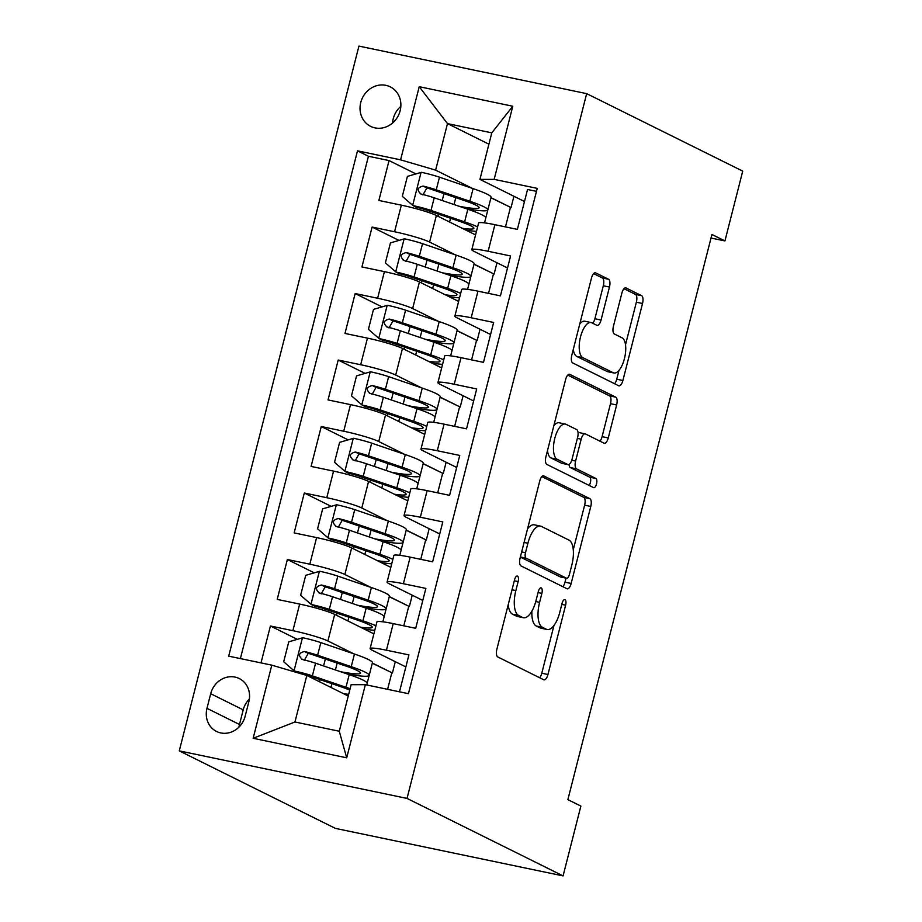 <?xml version="1.0" encoding="UTF-8"?>
<svg xmlns="http://www.w3.org/2000/svg" width="922" height="922" viewBox="0 0 922 922"><rect width="100%" height="100%" fill="white"/><g stroke="black" fill="none" stroke-linecap="round" stroke-linejoin="round"><path stroke-width="1.38" d="M517.519 576.135A4.737 1.936 101.8 0 0 517.311 576.066A4.737 1.936 101.8 0 0 514.557 579.811L496.889 649.157A6.765 2.778 101.8 0 0 497.776 656.948L543.726 679.768A6.765 2.778 101.8 0 0 544.015 679.86A6.765 2.778 101.8 0 0 547.945 674.512L565.624 605.166A4.737 1.936 101.8 0 0 565.002 599.715A4.737 1.936 101.8 0 0 564.806 599.646A4.737 1.936 101.8 0 0 562.051 603.391L559.758 612.369A21.655 8.874 101.8 0 1 547.161 629.507A21.655 8.874 101.8 0 1 546.262 629.196L542.436 627.294A21.655 8.874 101.8 0 1 539.589 602.354L541.882 593.376A4.737 1.936 101.8 0 0 541.26 587.925A4.737 1.936 101.8 0 0 541.064 587.856A4.737 1.936 101.8 0 0 538.31 591.601L536.016 600.579A21.655 8.874 101.8 0 1 523.419 617.717A21.655 8.874 101.8 0 1 522.52 617.406L518.694 615.504A21.655 8.874 101.8 0 1 515.847 590.564L518.141 581.586A4.737 1.936 101.8 0 0 517.519 576.135M360.756 102.503A22.059 20.007 -63.6 0 0 370.632 126.372A22.059 20.007 -63.6 0 0 400.148 110.732A22.059 20.007 -63.6 0 0 390.26 86.852A22.059 20.007 -63.6 0 0 360.756 102.503M400.828 106.364A22.059 20.007 -63.6 0 0 393.268 118.65A22.059 20.007 -63.6 0 0 392.576 123.006M609.454 287.076A6.765 2.778 101.8 0 0 608.566 279.285L595.67 272.877A6.765 2.778 101.8 0 0 595.393 272.785A6.765 2.778 101.8 0 0 591.463 278.133L571.824 355.143A6.765 2.778 101.8 0 0 572.723 362.945L618.674 385.753A6.765 2.778 101.8 0 0 618.95 385.857A6.765 2.778 101.8 0 0 622.892 380.498L642.519 303.488A6.765 2.778 101.8 0 0 641.631 295.697L626.061 287.964A6.765 2.778 101.8 0 0 625.773 287.86A6.765 2.778 101.8 0 0 621.843 293.219L613.441 326.181A6.765 2.778 101.8 0 0 614.329 333.971L622.05 337.809A18.106 7.422 101.8 0 1 624.655 357.724A18.106 7.422 101.8 0 1 613.902 372.984A18.106 7.422 101.8 0 1 613.153 372.719L582.9 357.701A18.106 7.422 101.8 0 1 580.295 337.786A18.106 7.422 101.8 0 1 591.048 322.527A18.106 7.422 101.8 0 1 591.797 322.792L596.845 325.293A6.765 2.778 101.8 0 0 597.122 325.385A6.765 2.778 101.8 0 0 601.052 320.026L609.454 287.076L603.299 285.785A6.765 2.778 101.8 0 0 602.412 277.995L593.607 273.627M407.028 798.417L563.077 875.9L580.872 806.082L567.871 799.628L711.922 234.476L724.934 240.942L742.729 171.123L586.669 93.641L407.028 798.417L179.271 750.877L358.923 46.1L586.669 93.641M543.934 475.844A6.765 2.778 101.8 0 0 543.657 475.752A6.765 2.778 101.8 0 0 539.727 481.1L520.089 558.11A6.765 2.778 101.8 0 0 520.988 565.912L566.938 588.72A6.765 2.778 101.8 0 0 567.214 588.824A6.765 2.778 101.8 0 0 571.156 583.465L590.783 506.455A6.765 2.778 101.8 0 0 589.896 498.664L543.358 475.729M545.962 456.632L565.589 379.622A6.765 2.778 101.8 0 1 569.531 374.263A6.765 2.778 101.8 0 1 569.808 374.367L615.758 397.175A6.765 2.778 101.8 0 1 616.645 404.977L608.255 437.927A6.765 2.778 101.8 0 1 604.313 443.286A6.765 2.778 101.8 0 1 604.037 443.194L585.401 433.939A6.765 2.778 101.8 0 0 585.113 433.836A6.765 2.778 101.8 0 0 581.183 439.195L575.605 461.058A6.765 2.778 101.8 0 0 576.492 468.849L595.9 478.483A4.737 1.936 101.8 0 1 596.58 483.693A4.737 1.936 101.8 0 1 593.768 487.692A4.737 1.936 101.8 0 1 593.572 487.623L546.85 464.423A6.765 2.778 101.8 0 1 545.962 456.632M415.937 173.924L389.049 160.578L378.884 200.466L401.347 205.157L394.57 231.756A27.579 2.674 14.3 0 1 429.594 242.06L455.341 254.841M398.984 240.412L372.096 227.066L361.931 266.954L384.405 271.644L377.617 298.244A27.579 2.674 14.3 0 1 412.641 308.547L438.399 321.329M382.042 306.899L355.154 293.553L344.989 333.441L367.452 338.132L360.675 364.732A27.579 2.674 14.3 0 1 395.699 375.035L421.446 387.816M365.089 373.387L338.201 360.041L328.036 399.929L350.498 404.62L343.722 431.219A27.579 2.674 14.3 0 1 378.746 441.523L404.504 454.304M348.147 439.875L321.259 426.529L311.094 466.417L333.557 471.107L326.78 497.707A27.579 2.674 14.3 0 1 361.804 508.01L387.551 520.792M331.194 506.362L304.306 493.016L294.141 532.904L316.603 537.595L309.827 564.195A27.579 2.674 14.3 0 1 344.851 574.498L370.609 587.279M314.252 572.85L287.364 559.504L277.199 599.392L299.662 604.083A27.579 2.674 14.3 0 1 334.686 614.386L373.883 633.852M399.503 691.811L408.907 654.897L386.445 650.217A27.579 2.674 14.3 0 0 370.125 648.569A27.579 2.674 14.3 0 0 372.223 650.241L405.841 666.929M370.125 648.569L376.902 621.97A27.579 2.674 14.3 0 1 393.221 623.618L415.695 628.308L425.86 588.409L403.387 583.718A27.579 2.674 14.3 0 0 387.079 582.082A27.579 2.674 14.3 0 0 389.176 583.753L422.795 600.441M387.079 582.082L393.855 555.482A27.579 2.674 -165.7 0 1 410.175 557.13L432.637 561.821L442.802 521.921L420.34 517.23A27.579 2.674 14.3 0 0 404.02 515.594A27.579 2.674 14.3 0 0 406.118 517.265L439.736 533.953M404.02 515.594L410.797 488.994A27.579 2.674 -165.7 0 1 427.117 490.642L449.59 495.333L459.755 455.433L437.282 450.743A27.579 2.674 14.3 0 0 420.974 449.106A27.579 2.674 14.3 0 0 423.071 450.777L456.69 467.466M420.974 449.106L427.75 422.507A27.579 2.674 -165.7 0 1 444.07 424.155L466.532 428.845L476.697 388.946L454.235 384.255A27.579 2.674 14.3 0 0 437.915 382.618A27.579 2.674 14.3 0 0 440.013 384.29L473.631 400.978M437.915 382.618L444.692 356.019A27.579 2.674 -165.7 0 1 461.012 357.667L483.485 362.358L493.65 322.458L471.177 317.767A27.579 2.674 14.3 0 0 454.869 316.119A27.579 2.674 14.3 0 0 456.966 317.79L490.585 334.49M454.869 316.119L461.645 289.531A27.579 2.674 -165.7 0 1 477.965 291.179L500.427 295.87L510.592 255.97L488.13 251.28A27.579 2.674 14.3 0 0 471.81 249.632A27.579 2.674 14.3 0 0 473.908 251.303L507.526 268.002M474.035 264.118L494.1 274.076L473.989 264.28M496.981 262.758L494.1 274.076M401.347 205.157A27.579 2.674 -165.7 0 1 436.371 215.46L475.568 234.914M457.082 330.606L477.147 340.564L457.047 330.768M480.039 329.246L477.147 340.564M384.405 271.644A27.579 2.674 -165.7 0 1 419.429 281.948L458.614 301.402M440.14 397.094L460.205 407.063L440.094 397.255M463.086 395.734L460.205 407.063M367.452 338.132A27.579 2.674 -165.7 0 1 402.476 348.435L441.673 367.89M423.186 463.582L443.252 473.551L423.152 463.743M446.144 462.222L443.252 473.551M350.498 404.62A27.579 2.674 -165.7 0 1 385.534 414.923L424.719 434.389M406.245 530.069L426.31 540.038L406.199 530.231M429.191 528.709L426.31 540.038M333.557 471.107A27.579 2.674 -165.7 0 1 368.581 481.411L407.778 500.877M389.291 596.557L409.356 606.526L389.257 596.718M412.249 595.209L409.356 606.526M316.603 537.595A27.579 2.674 -165.7 0 1 351.639 547.899L390.824 567.364M245.137 716.302L248.859 701.677A21.367 19.385 -63.6 0 0 239.282 678.557A21.367 19.385 -63.6 0 0 210.7 693.713L206.977 708.338A21.367 19.385 -63.6 0 0 216.555 731.469A21.367 19.385 -63.6 0 0 245.137 716.302M389.049 160.578L368.431 156.267L357.505 150.839L228.702 656.153L271.794 665.154L306.819 675.457L348.251 696.029M357.505 150.839L400.586 159.84L419.233 86.703L512.793 106.237L494.157 179.375L537.238 188.365L408.434 693.678L365.354 684.677L346.707 757.815L253.147 738.292L271.794 665.154M297.299 639.338L270.411 625.992L292.885 630.683A27.579 2.674 14.3 0 1 327.909 640.986L353.656 653.767M372.35 663.045L392.415 673.014L372.304 663.206M395.296 661.696L392.415 673.014M536.477 191.35L527.545 189.483L517.38 229.382L494.907 224.691A27.579 2.674 -165.7 0 0 478.587 223.043L471.81 249.632M287.364 559.504L309.827 564.195M304.306 493.016L326.78 497.707M321.259 426.529L343.722 431.219M338.201 360.041L360.675 364.732M355.154 293.553L377.617 298.244M372.096 227.066L394.57 231.756M368.431 156.267L240.388 658.596M270.411 625.992L261.007 662.895M488.914 144.178L447.481 123.606L435.622 170.144L472.295 188.353M490.977 197.631L511.042 207.588L490.942 197.792M513.934 196.271L511.042 207.588M306.819 675.457L294.948 721.995L339.273 731.25L351.132 684.712L365.354 684.677M563.077 875.9L335.331 828.359L179.271 750.877M711.023 238.037L724.934 240.942M524.48 201.515L479.936 179.398L491.795 132.849L447.481 123.606L419.233 86.703M488.533 293.38L493.477 273.949M471.58 359.868L476.536 340.437M454.638 426.356L459.582 406.925M437.685 492.844L442.641 473.412M420.743 559.331L425.687 539.9M403.79 625.819L408.746 606.399M387.609 689.322L391.792 672.887M505.475 226.893L510.431 207.462M367.187 683.202L369.157 675.48M384.14 616.714L386.111 608.993M401.082 550.227L403.052 542.505M418.035 483.739L420.006 476.017M434.977 417.251L436.947 409.529M451.93 350.763L453.901 343.03M468.872 284.276L470.842 276.542M494.157 179.375L479.936 179.398M435.622 170.144L400.586 159.84M485.825 217.788L487.796 210.055M294.948 721.995L253.147 738.292M339.273 731.25L346.707 757.815M512.793 106.237L491.795 132.849M249.378 699.049A21.367 19.385 -63.6 0 0 243.212 709.859L239.49 724.485A21.367 19.385 -63.6 0 0 238.971 727.112M508.253 604.567A21.655 8.874 101.8 0 0 512.54 614.213L518.694 615.504M523.419 617.717L517.265 616.438A21.655 8.874 101.8 0 1 516.366 616.115L512.54 614.213M531.902 611.113A21.655 8.874 101.8 0 0 536.281 626.003L542.436 627.294M547.161 629.507L541.007 628.216A21.655 8.874 101.8 0 1 540.108 627.905L536.281 626.003M539.635 677.739A6.765 2.778 101.8 0 0 541.79 673.221L553.961 625.485M573.265 549.766L584.629 505.175A6.765 2.778 101.8 0 0 583.741 497.373L541.871 476.593M562.846 586.692A6.765 2.778 101.8 0 0 565.002 582.185L566.027 578.129M525.494 552.716A4.737 1.936 101.8 0 0 526.116 558.167L566.454 578.198A4.737 1.936 101.8 0 0 566.65 578.267A4.737 1.936 101.8 0 0 569.404 574.51L571.824 565.048A21.655 8.874 101.8 0 0 568.978 540.108L541.398 526.416A21.655 8.874 101.8 0 0 540.499 526.105A21.655 8.874 101.8 0 0 527.914 543.242L525.494 552.716L521.679 551.909M560.703 576.988A4.737 1.936 101.8 0 1 560.495 576.976A4.737 1.936 101.8 0 1 560.299 576.907L520.354 557.072M540.499 526.105L534.345 524.825A21.655 8.874 101.8 0 0 527.557 528.836M567.745 375.104L609.603 395.895L615.758 397.175M599.945 441.154A6.765 2.778 101.8 0 0 602.089 436.648L610.491 403.686A6.765 2.778 101.8 0 0 609.603 395.895M579.247 432.649A6.765 2.778 101.8 0 0 578.958 432.556A6.765 2.778 101.8 0 0 578.059 432.695M569.001 464.492A6.765 2.778 101.8 0 0 570.338 467.569L589.746 477.204L595.9 478.483M589.17 485.433A4.737 1.936 101.8 0 0 590.691 480.685A4.737 1.936 101.8 0 0 589.746 477.204M566.062 424.339A18.106 7.422 101.8 0 0 565.301 424.074A18.106 7.422 101.8 0 0 554.548 439.333A18.106 7.422 101.8 0 0 557.153 459.248L567.814 464.538A6.765 2.778 101.8 0 0 568.102 464.642A6.765 2.778 101.8 0 0 572.032 459.283L577.61 437.42A6.765 2.778 101.8 0 0 576.711 429.629L566.062 424.339M565.301 424.074L559.147 422.783A18.106 7.422 101.8 0 0 553.857 425.653M547.495 450.616A18.106 7.422 101.8 0 0 550.999 457.969L557.153 459.248M562.236 463.374A6.765 2.778 101.8 0 1 561.936 463.351A6.765 2.778 101.8 0 1 561.659 463.259L550.999 457.969M592.742 323.253A6.765 2.778 101.8 0 0 594.897 318.747L603.299 285.785M591.048 322.527L584.894 321.236A18.106 7.422 101.8 0 0 579.8 323.864M573.288 349.438A18.106 7.422 101.8 0 0 576.746 356.422L582.9 357.701M613.902 372.984L607.748 371.704A18.106 7.422 101.8 0 1 606.999 371.439L576.746 356.422M625.508 344.782L636.364 302.209A6.765 2.778 101.8 0 0 635.477 294.406L623.998 288.713M614.582 383.725A6.765 2.778 101.8 0 0 616.737 379.219L618.985 370.367M347.421 674.051A52.738 5.117 -165.7 0 0 369.203 675.353L372.43 662.722A52.738 5.117 14.3 0 0 354.463 654.044L320.844 642.611A18.267 1.775 14.3 0 0 302.773 637.747L288.77 641.827L283.688 661.766L294.302 670.986A18.267 1.775 14.3 0 1 312.362 675.849L345.981 687.282A52.738 5.117 14.3 0 1 350.106 688.734M294.302 670.986L297.691 672.668A9.312 0.899 14.3 0 1 306.738 675.111L340.356 686.544A43.772 4.241 14.3 0 1 349.761 690.094M348.677 694.324A43.772 4.241 14.3 0 1 343.595 693.713M348.332 695.695A52.738 5.117 14.3 0 1 347.225 695.522M369.203 675.353A52.738 5.117 -165.7 0 0 351.236 666.675L317.617 655.242A18.267 1.775 -165.7 0 0 304.49 651.497C298.647 652.949 297.967 655.611 302.462 659.484A18.267 1.775 14.3 0 1 315.589 663.218L349.208 674.65A52.738 5.117 14.3 0 1 367.175 683.329L366.76 684.977M304.283 660.383L308.236 653.364A9.312 0.899 14.3 0 1 311.993 654.505L345.612 665.938A43.772 4.241 14.3 0 1 360.525 673.141A43.772 4.241 14.3 0 1 340.541 671.712M301.54 659.138L302.462 659.484M364.374 607.563A52.738 5.117 -165.7 0 0 386.157 608.866L389.372 596.234A52.738 5.117 14.3 0 0 371.405 587.556L337.786 576.123A18.267 1.775 14.3 0 0 319.727 571.26L305.724 575.34L300.63 595.278L311.256 604.498A18.267 1.775 14.3 0 1 329.315 609.361L362.934 620.794A52.738 5.117 14.3 0 1 375.922 625.819M311.256 604.498L314.633 606.18A9.312 0.899 14.3 0 1 323.68 608.624L357.298 620.057A43.772 4.241 14.3 0 1 372.211 627.26A43.772 4.241 14.3 0 1 360.548 627.225M374.781 630.314A52.738 5.117 14.3 0 1 364.178 629.034M386.157 608.866A52.738 5.117 -165.7 0 0 368.189 600.187L334.571 588.755A18.267 1.775 -165.7 0 0 321.444 585.009C315.601 586.461 314.921 589.123 319.404 592.996A18.267 1.775 14.3 0 1 332.531 596.73L366.149 608.163A52.738 5.117 14.3 0 1 384.117 616.841L382.861 621.808M321.225 593.895L325.189 586.865A9.312 0.899 14.3 0 1 328.935 588.017L362.553 599.45A43.772 4.241 14.3 0 1 377.467 606.653A43.772 4.241 14.3 0 1 357.482 605.224M318.482 592.65L319.404 592.996M381.316 541.076A52.738 5.117 -165.7 0 0 403.098 542.378L406.325 529.747A52.738 5.117 14.3 0 0 388.358 521.068L354.74 509.636A18.267 1.775 14.3 0 0 336.668 504.772L322.665 508.852L317.583 528.79L328.197 538.01A18.267 1.775 14.3 0 1 346.257 542.874L379.876 554.306A52.738 5.117 14.3 0 1 392.876 559.331M328.197 538.01L331.586 539.693A9.312 0.899 14.3 0 1 340.633 542.136L374.251 553.569A43.772 4.241 14.3 0 1 389.165 560.772A43.772 4.241 14.3 0 1 377.49 560.737M391.723 563.826A52.738 5.117 14.3 0 1 381.12 562.547M403.098 542.378A52.738 5.117 -165.7 0 0 385.131 533.7L351.513 522.267A18.267 1.775 -165.7 0 0 338.386 518.521C332.542 519.973 331.862 522.636 336.357 526.497A18.267 1.775 14.3 0 1 349.484 530.242L383.103 541.675A52.738 5.117 14.3 0 1 401.07 550.353L399.802 555.321M338.178 527.407L342.131 520.377A9.312 0.899 14.3 0 1 345.888 521.529L379.507 532.962A43.772 4.241 14.3 0 1 394.42 540.165A43.772 4.241 14.3 0 1 374.436 538.736M335.435 526.162L336.357 526.497M398.269 474.588A52.738 5.117 -165.7 0 0 420.052 475.89L423.267 463.259A52.738 5.117 14.3 0 0 405.3 454.581L371.681 443.148A18.267 1.775 14.3 0 0 353.622 438.284L339.619 442.353L334.525 462.302L345.151 471.522A18.267 1.775 14.3 0 1 363.21 476.386L396.829 487.819A52.738 5.117 14.3 0 1 409.817 492.844M345.151 471.522L348.528 473.205A9.312 0.899 14.3 0 1 357.575 475.648L391.193 487.081A43.772 4.241 14.3 0 1 406.106 494.284A43.772 4.241 14.3 0 1 394.443 494.25M408.677 497.338A52.738 5.117 14.3 0 1 398.074 496.059M420.052 475.89A52.738 5.117 -165.7 0 0 402.084 467.212L368.466 455.779A18.267 1.775 -165.7 0 0 355.339 452.034C349.496 453.486 348.816 456.148 353.299 460.009A18.267 1.775 14.3 0 1 366.426 463.754L400.044 475.187A52.738 5.117 14.3 0 1 418.012 483.866L416.756 488.833M355.12 460.919L359.084 453.889A9.312 0.899 14.3 0 1 362.83 455.042L396.448 466.474A43.772 4.241 14.3 0 1 411.362 473.678A43.772 4.241 14.3 0 1 391.377 472.237M352.377 459.675L353.299 460.009M415.211 408.1A52.738 5.117 -165.7 0 0 436.993 409.403L440.22 396.771A52.738 5.117 14.3 0 0 422.253 388.093L388.635 376.649A18.267 1.775 14.3 0 0 370.563 371.797L356.56 375.865L351.478 395.815L362.092 405.035A18.267 1.775 14.3 0 1 380.152 409.898L413.771 421.331A52.738 5.117 14.3 0 1 426.771 426.356M362.092 405.035L365.481 406.717A9.312 0.899 14.3 0 1 374.528 409.161L408.146 420.593A43.772 4.241 14.3 0 1 423.06 427.796A43.772 4.241 14.3 0 1 411.385 427.762M425.618 430.839A52.738 5.117 14.3 0 1 415.015 429.571M436.993 409.403A52.738 5.117 -165.7 0 0 419.026 400.724L385.408 389.291A18.267 1.775 -165.7 0 0 372.281 385.546C366.437 386.998 365.757 389.66 370.252 393.521A18.267 1.775 14.3 0 1 383.379 397.267L416.998 408.7A52.738 5.117 14.3 0 1 434.965 417.378L433.697 422.345M372.073 394.432L376.026 387.401A9.312 0.899 14.3 0 1 379.783 388.554L413.402 399.987A43.772 4.241 14.3 0 1 428.315 407.19A43.772 4.241 14.3 0 1 408.331 405.749M369.33 393.187L370.252 393.521M432.164 341.613A52.738 5.117 -165.7 0 0 453.947 342.915L457.162 330.283A52.738 5.117 14.3 0 0 439.195 321.605L405.576 310.161A18.267 1.775 14.3 0 0 387.517 305.297L373.514 309.377L368.42 329.327L379.046 338.547A18.267 1.775 14.3 0 1 397.105 343.41L430.724 354.843A52.738 5.117 14.3 0 1 443.713 359.868M379.046 338.547L382.423 340.23A9.312 0.899 14.3 0 1 391.47 342.673L425.088 354.106A43.772 4.241 14.3 0 1 440.001 361.309A43.772 4.241 14.3 0 1 428.338 361.274M442.572 364.351A52.738 5.117 14.3 0 1 431.969 363.072M453.947 342.915A52.738 5.117 -165.7 0 0 435.979 334.237L402.361 322.804A18.267 1.775 -165.7 0 0 389.234 319.058C383.391 320.51 382.711 323.173 387.194 327.033A18.267 1.775 14.3 0 1 400.321 330.779L433.939 342.212A52.738 5.117 14.3 0 1 451.907 350.89L450.651 355.857M389.015 327.944L392.979 320.914A9.312 0.899 14.3 0 1 396.725 322.055L430.344 333.499A43.772 4.241 14.3 0 1 445.257 340.702A43.772 4.241 14.3 0 1 425.284 339.261M386.272 326.699L387.194 327.033M449.106 275.113A52.738 5.117 -165.7 0 0 470.888 276.427L474.115 263.796A52.738 5.117 14.3 0 0 456.148 255.117L422.53 243.673A18.267 1.775 14.3 0 0 404.458 238.81L390.455 242.889L385.373 262.839L395.987 272.059A18.267 1.775 14.3 0 1 414.047 276.923L447.666 288.356A52.738 5.117 14.3 0 1 460.666 293.38M395.987 272.059L399.376 273.742A9.312 0.899 14.3 0 1 408.423 276.185L442.041 287.618A43.772 4.241 14.3 0 1 456.955 294.821A43.772 4.241 14.3 0 1 445.28 294.786M459.513 297.864A52.738 5.117 14.3 0 1 448.91 296.584M470.888 276.427A52.738 5.117 -165.7 0 0 452.921 267.749L419.303 256.304A18.267 1.775 -165.7 0 0 406.176 252.57C400.332 254.023 399.652 256.685 404.147 260.546A18.267 1.775 14.3 0 1 417.274 264.291L450.893 275.724A52.738 5.117 14.3 0 1 468.86 284.402L467.592 289.358M405.968 261.456L409.921 254.426A9.312 0.899 14.3 0 1 413.678 255.567L447.297 267.011A43.772 4.241 14.3 0 1 462.21 274.214A43.772 4.241 14.3 0 1 442.226 272.774M403.225 260.211L404.147 260.546M466.059 208.626A52.738 5.117 -165.7 0 0 487.842 209.939L491.057 197.308A52.738 5.117 14.3 0 0 473.09 188.63L439.471 177.185A18.267 1.775 14.3 0 0 421.412 172.322L407.409 176.402L402.315 196.351L412.941 205.571A18.267 1.775 14.3 0 1 431 210.435L464.619 221.868A52.738 5.117 14.3 0 1 477.608 226.893M412.941 205.571L416.318 207.254A9.312 0.899 14.3 0 1 425.365 209.697L458.983 221.13A43.772 4.241 14.3 0 1 473.896 228.333A43.772 4.241 14.3 0 1 462.233 228.299M476.467 231.376A52.738 5.117 14.3 0 1 465.864 230.097M487.842 209.939A52.738 5.117 -165.7 0 0 469.874 201.261L436.256 189.817A18.267 1.775 -165.7 0 0 423.129 186.083C417.286 187.535 416.606 190.197 421.089 194.058A18.267 1.775 14.3 0 1 434.216 197.804L467.834 209.236A52.738 5.117 14.3 0 1 485.802 217.915L484.546 222.87M422.91 194.968L426.874 187.938A9.312 0.899 14.3 0 1 430.62 189.079L464.239 200.523A43.772 4.241 14.3 0 1 479.152 207.727A43.772 4.241 14.3 0 1 459.179 206.286M420.167 193.724L421.089 194.058M436.371 215.46L429.594 242.06M419.429 281.948L412.641 308.547M402.476 348.435L395.699 375.035M385.534 414.923L378.746 441.523M368.581 481.411L361.804 508.01M351.639 547.899L344.851 574.498M334.686 614.386L327.909 640.986M393.221 623.618L386.445 650.217M494.907 224.691L488.13 251.28M477.965 291.179L471.177 317.767M461.012 357.667L454.235 384.255M444.07 424.155L437.282 450.743M427.117 490.642L420.34 517.23M410.175 557.13L403.387 583.718M299.662 604.083L292.885 630.683M239.49 724.485L206.977 708.338M243.212 709.859L210.7 693.713M512.021 589.769L515.847 590.564M516.366 616.115L522.52 617.406M538.056 592.581L541.882 593.376M535.763 601.547L539.589 602.354M540.108 627.905L546.262 629.196M561.798 604.371L565.624 605.166M541.79 673.221L547.945 674.512M514.315 580.791L518.141 581.586M583.741 497.373L589.896 498.664M584.629 505.175L590.783 506.455M565.002 582.185L571.156 583.465M520.388 556.969L526.116 558.167M560.299 576.907L566.454 578.198M524.088 542.447L527.914 543.242M569.231 374.24L569.808 374.367M610.491 403.686L616.645 404.977M602.089 436.648L608.255 437.927M577.356 438.399L581.183 439.195M571.755 460.251L575.605 461.058M570.338 467.569L576.492 468.849M561.659 463.259L567.814 464.538M594.897 318.747L601.052 320.026M606.999 371.439L613.153 372.719M625.473 287.837L626.061 287.964M635.477 294.406L641.631 295.697M636.364 302.209L642.519 303.488M616.737 379.219L622.892 380.498M595.093 272.762L595.67 272.877M602.412 277.995L608.566 279.285M302.428 637.851L294.037 670.755M330.952 687.443L331.92 683.675M335.412 669.96L337.164 663.068M349.208 674.65L345.981 687.282M354.463 654.044L351.236 666.675M315.589 663.218L312.362 675.849M320.844 642.611L317.617 655.242M308.236 653.364L304.49 651.497M319.369 571.352L310.979 604.267M347.905 620.955L348.862 617.187M352.354 603.472L354.117 596.58M366.149 608.163L362.934 620.794M371.405 587.556L368.189 600.187M332.531 596.73L329.315 609.361M337.786 576.123L334.571 588.755M325.189 586.865L321.444 585.009M336.323 504.864L327.932 537.78M364.847 554.468L365.815 550.699M369.307 536.984L371.059 530.092M383.103 541.675L379.876 554.306M388.358 521.068L385.131 533.7M349.484 530.242L346.257 542.874M354.74 509.636L351.513 522.267M342.131 520.377L338.386 518.521M353.264 438.376L344.886 471.292M381.8 487.98L382.757 484.211M386.249 470.497L388.012 463.605M400.044 475.187L396.829 487.819M405.3 454.581L402.084 467.212M366.426 463.754L363.21 476.386M371.681 443.148L368.466 455.779M359.084 453.889L355.339 452.034M370.218 371.889L361.827 404.804M398.742 421.492L399.71 417.724M403.202 404.009L404.954 397.117M416.998 408.7L413.771 421.331M422.253 388.093L419.026 400.724M383.379 397.267L380.152 409.898M388.635 376.649L385.408 389.291M376.026 387.401L372.281 385.546M387.159 305.401L378.781 338.316M415.695 355.005L416.652 351.236M420.144 337.521L421.907 330.629M433.939 342.212L430.724 354.843M439.195 321.605L435.979 334.237M400.321 330.779L397.105 343.41M405.576 310.161L402.361 322.804M392.979 320.914L389.234 319.058M404.113 238.913L395.722 271.829M432.637 288.505L433.605 284.748M437.097 271.033L438.849 264.141M450.893 275.724L447.666 288.356M456.148 255.117L452.921 267.749M417.274 264.291L414.047 276.923M422.53 243.673L419.303 256.304M409.921 254.426L406.176 252.57M421.054 172.426L412.676 205.341M449.59 222.018L450.547 218.26M454.039 204.546L455.802 197.654M467.834 209.236L464.619 221.868M473.09 188.63L469.874 201.261M434.216 197.804L431 210.435M439.471 177.185L436.256 189.817M426.874 187.938L423.129 186.083M560.495 576.976L566.65 578.267M578.958 432.556L585.113 433.836M561.936 463.351L568.102 464.642M320.084 679.652L319.542 681.773M325.339 659.046L323.576 665.938M337.026 613.165L336.484 615.285M342.281 592.558L340.529 599.45M353.979 546.677L353.437 548.797M359.234 526.07L357.471 532.962M370.921 480.189L370.379 482.31M376.176 459.571L374.424 466.474M387.874 413.701L387.332 415.822M393.129 393.083L391.366 399.987M404.816 347.214L404.274 349.334M410.071 326.595L408.319 333.499M421.769 280.726L421.227 282.847M427.024 260.108L425.261 267.011M438.711 214.238L438.18 216.359M443.966 193.62L442.214 200.523"/></g></svg>
